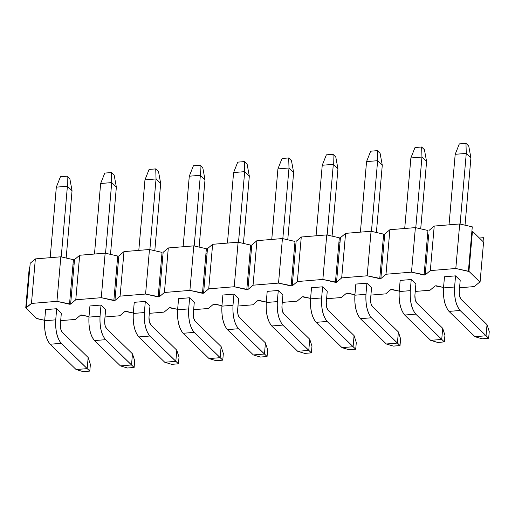 <?xml version="1.0" encoding="UTF-8"?>
<svg xmlns="http://www.w3.org/2000/svg" width="515" height="515" viewBox="0 0 515 515"><rect width="100%" height="100%" fill="white"/><g stroke="black" fill="none" stroke-linecap="round" stroke-linejoin="round"><path stroke-width="0.77" d="M428.68 234.859L425.171 274.939L430.328 270.594L434.222 226.059L429.066 230.405L434.222 226.059L459.702 223.961L472.281 226.845L471.888 231.299L472.442 231.254L483.572 242.102L472.442 231.254L471.888 231.299L472.281 226.845L459.702 223.961L455.807 268.495L468.38 271.379L471.888 231.299L468.38 271.379L468.933 271.334L472.442 231.254L468.933 271.334L480.064 282.181L483.572 242.102L480.064 282.181L479.51 282.226L480.064 282.181L468.933 271.334L455.807 268.495L430.328 270.594L425.171 274.939L428.68 234.859L427.572 234.949L428.68 234.859M29.258 267.749L29.812 267.703L29.258 267.749L25.75 307.828L29.258 267.749M73.021 264.144L74.128 264.053L73.021 264.144L69.512 304.223L70.619 304.133L74.521 259.599L70.619 304.133L56.94 301.339L31.46 303.438L26.304 307.783L30.198 263.249L26.304 307.783L25.75 307.828L31.46 303.438L35.355 258.903L30.198 263.249L35.355 258.903L60.834 256.805L73.413 259.689L73.021 264.144L73.413 259.689L60.834 256.805L56.94 301.339L69.512 304.223L73.021 264.144M117.343 260.493L118.45 260.403L117.343 260.493L113.834 300.573L114.942 300.483L118.836 255.949L114.942 300.483L101.262 297.689L75.776 299.788L70.619 304.133L75.776 299.788L79.671 255.253L74.521 259.599L79.671 255.253L105.157 253.155L117.729 256.039L117.343 260.493L117.729 256.039L105.157 253.155L101.262 297.689L113.834 300.573L117.343 260.493M161.659 256.843L162.766 256.753L161.659 256.843L158.15 296.93L159.257 296.833L163.158 252.299L159.257 296.833L145.578 294.039L120.098 296.138L114.942 300.483L120.098 296.138L123.993 251.603L118.836 255.949L123.993 251.603L149.472 249.505L162.045 252.395L161.659 256.843L162.045 252.395L149.472 249.505L145.578 294.039L158.15 296.93L161.659 256.843M205.974 253.193L207.088 253.103L205.974 253.193L202.472 293.28L203.58 293.19L207.474 248.655L203.58 293.19L189.9 290.396L164.414 292.488L159.257 296.833L164.414 292.488L168.308 247.953L163.158 252.299L168.308 247.953L193.795 245.861L206.367 248.745L205.974 253.193L206.367 248.745L193.795 245.861L189.9 290.396L202.472 293.28L205.974 253.193M250.296 249.55L251.404 249.453L250.296 249.55L246.788 289.63L247.895 289.539L251.79 245.005L247.895 289.539L234.216 286.746L208.73 288.844L203.58 293.19L208.73 288.844L212.631 244.31L207.474 248.655L212.631 244.31L238.11 242.211L250.683 245.095L250.296 249.55L250.683 245.095L238.11 242.211L234.216 286.746L246.788 289.63L250.296 249.55M294.612 245.9L295.719 245.81L294.612 245.9L291.11 285.98L292.217 285.889L296.112 241.355L292.217 285.889L278.531 283.096L253.052 285.194L247.895 289.539L253.052 285.194L256.946 240.66L251.79 245.005L256.946 240.66L282.432 238.561L295.005 241.445L294.612 245.9L295.005 241.445L282.432 238.561L278.531 283.096L291.11 285.98L294.612 245.9M338.934 242.25L340.042 242.159L338.934 242.25L335.426 282.329L336.533 282.239L340.428 237.705L336.533 282.239L322.853 279.445L297.367 281.544L292.217 285.889L297.367 281.544L301.269 237.009L296.112 241.355L301.269 237.009L326.748 234.911L339.321 237.795L338.934 242.25L339.321 237.795L326.748 234.911L322.853 279.445L335.426 282.329L338.934 242.25M383.25 238.6L384.357 238.509L383.25 238.6L379.742 278.679L380.855 278.589L384.75 234.055L380.855 278.589L367.169 275.795L341.69 277.894L336.533 282.239L341.69 277.894L345.584 233.359L340.428 237.705L345.584 233.359L371.07 231.261L383.643 234.145L383.25 238.6L383.643 234.145L371.07 231.261L367.169 275.795L379.742 278.679L383.25 238.6M483.405 237.692L479.388 238.02L483.405 237.692L483.019 242.147L483.405 237.692M436.302 285.786L435.194 285.877L443.55 287.447L436.302 285.786M391.979 289.436L390.872 289.527L399.228 291.097L391.979 289.436M347.664 293.08L346.556 293.177L354.912 294.747L347.664 293.08M303.341 296.73L302.234 296.827L310.59 298.397L303.341 296.73M259.026 300.38L257.918 300.47L266.274 302.048L259.026 300.38M214.71 304.03L213.596 304.12L221.959 305.698L214.71 304.03M170.388 307.68L169.28 307.77L177.636 309.341L170.388 307.68M126.072 311.33L124.965 311.421L133.321 312.991L126.072 311.33M81.75 314.98L80.643 315.071L88.998 316.641L81.75 314.98M37.434 318.63L36.88 318.676L25.75 307.828L36.88 318.676L44.683 320.291L37.434 318.63M427.959 230.495L424.064 275.029L425.171 274.939L411.491 272.145L386.005 274.244L380.855 278.589L386.005 274.244L389.9 229.709L384.75 234.055L389.9 229.709L415.386 227.611L427.959 230.495L415.386 227.611L411.491 272.145L424.064 275.029L427.959 230.495M60.686 320.633L75.493 319.416L80.643 315.071L75.493 319.416L60.686 320.633M105.002 316.983L119.808 315.766L124.965 311.421L119.808 315.766L105.002 316.983M149.324 313.339L164.124 312.116L169.28 307.77L164.124 312.116L149.324 313.339M193.64 309.689L208.446 308.466L213.596 304.12L208.446 308.466L193.64 309.689M237.956 306.039L252.762 304.816L257.918 300.47L252.762 304.816L237.956 306.039M282.278 302.389L297.084 301.166L302.234 296.827L297.084 301.166L282.278 302.389M326.594 298.739L341.4 297.522L346.556 293.177L341.4 297.522L326.594 298.739M370.916 295.089L385.722 293.872L390.872 289.527L385.722 293.872L370.916 295.089M415.232 291.439L430.038 290.222L435.194 285.877L430.038 290.222L415.232 291.439M459.554 287.788L474.354 286.572L479.51 282.226L474.354 286.572L459.554 287.788M45.616 309.624L56.695 308.71L61.33 313.229L56.695 308.71L45.616 309.624L44.644 320.755L55.723 319.847L56.695 308.71L55.723 319.847C55.285 330.347 57.114 338.175 61.214 343.325L87.183 368.631L88.155 357.494L62.193 332.188C60.822 330.476 60.21 327.862 60.358 324.366L61.33 313.229L60.358 324.366L60.693 328.963L62.193 332.188L88.155 357.494L90.383 364.42L89.797 371.103L61.214 343.325C57.043 338.258 55.214 330.43 55.723 319.847L44.644 320.755L45.616 309.624M89.932 305.974L101.011 305.06L105.652 309.579L101.011 305.06L89.932 305.974L88.96 317.111L100.039 316.197L101.011 305.06L100.039 316.197C99.601 326.697 101.429 334.525 105.536 339.675L131.499 364.981L132.477 353.844L106.508 328.538C105.144 326.825 104.532 324.218 104.674 320.716L105.652 309.579L104.674 320.716L105.009 325.313L106.508 328.538L132.477 353.844L134.705 360.77L134.119 367.452L105.536 339.675C101.358 334.608 99.53 326.78 100.039 316.197L88.96 317.111L89.932 305.974M134.254 302.324L145.333 301.41L149.968 305.929L145.333 301.41L134.254 302.324L133.276 313.461L144.361 312.547L145.333 301.41L144.361 312.547C143.917 323.047 145.751 330.875 149.852 336.025L175.821 361.33L176.793 350.194L150.824 324.894C149.459 323.175 148.848 320.568 148.996 317.066L149.968 305.929L148.996 317.066L149.331 321.663L150.824 324.894L176.793 350.194L179.02 357.127L178.435 363.802L149.852 336.025C145.681 330.958 143.846 323.13 144.361 312.547L133.276 313.461L134.254 302.324M178.57 298.674L189.649 297.767L194.29 302.279L189.649 297.767L178.57 298.674L177.598 309.811L188.677 308.897L189.649 297.767L188.677 308.897C188.239 319.403 190.067 327.225 194.168 332.375L220.137 357.68L221.115 346.544L195.146 321.244C193.775 319.525 193.17 316.918 193.312 313.416L194.29 302.279L193.312 313.416L193.646 318.013L195.146 321.244L221.115 346.544L223.336 353.477L222.757 360.152L194.168 332.375C189.996 327.308 188.168 319.48 188.677 308.897L177.598 309.811L178.57 298.674M222.892 295.024L233.971 294.117L238.606 298.636L233.971 294.117L222.892 295.024L221.914 306.161L232.992 305.247L233.971 294.117L232.992 305.247C232.555 315.753 234.389 323.575 238.49 328.725L264.459 354.03L265.431 342.9L239.462 317.594C238.097 315.875 237.486 313.268 237.634 309.766L238.606 298.636L237.634 309.766L237.969 314.362L239.462 317.594L265.431 342.9L267.658 349.827L267.073 356.502L238.49 328.725C234.319 323.658 232.484 315.837 232.992 305.247L221.914 306.161L222.892 295.024M267.208 291.374L278.287 290.466L282.922 294.986L278.287 290.466L267.208 291.374L266.236 302.511L277.315 301.597L278.287 290.466L277.315 301.597C276.877 312.103 278.705 319.924 282.806 325.074L308.775 350.38L309.747 339.25L283.784 313.944C282.413 312.225 281.802 309.618 281.95 306.116L282.922 294.986L281.95 306.116L282.284 310.712L283.784 313.944L309.747 339.25L311.974 346.177L311.388 352.859L282.806 325.074C278.634 320.008 276.806 312.187 277.315 301.597L266.236 302.511L267.208 291.374M311.524 287.731L322.609 286.816L327.244 291.336L322.609 286.816L311.524 287.731L310.551 298.861L321.63 297.947L322.609 286.816L321.63 297.947C321.193 308.453 323.027 316.281 327.128 321.431L353.097 346.73L354.069 335.6L328.1 310.294C326.735 308.575 326.124 305.968 326.272 302.466L327.244 291.336L326.272 302.466L326.607 307.069L328.1 310.294L354.069 335.6L356.296 342.527L355.71 349.209L327.128 321.431C322.957 316.365 321.122 308.536 321.63 297.947L310.551 298.861L311.524 287.731M355.846 284.08L366.925 283.166L371.56 287.685L366.925 283.166L355.846 284.08L354.874 295.211L365.953 294.303L366.925 283.166L365.953 294.303C365.515 304.803 367.343 312.631 371.444 317.781L397.413 343.08L398.385 331.95L372.422 306.644C371.051 304.925 370.44 302.318 370.588 298.816L371.56 287.685L370.588 298.816L370.922 303.419L372.422 306.644L398.385 331.95L400.612 338.876L400.026 345.559L371.444 317.781C367.272 312.714 365.444 304.886 365.953 294.303L354.874 295.211L355.846 284.08M400.161 280.43L411.24 279.516L415.882 284.035L411.24 279.516L400.161 280.43L399.189 291.561L410.268 290.653L411.24 279.516L410.268 290.653C409.831 301.153 411.659 308.981 415.766 314.131L441.728 339.437L442.707 328.3L416.738 302.994C415.373 301.281 414.762 298.668 414.903 295.172L415.882 284.035L414.903 295.172L415.238 299.769L416.738 302.994L442.707 328.3L444.934 335.226L444.348 341.909L415.766 314.131C411.588 309.064 409.76 301.236 410.268 290.653L399.189 291.561L400.161 280.43M444.484 276.78L455.563 275.866L460.198 280.385L455.563 275.866L444.484 276.78L443.505 287.911L454.591 287.003L455.563 275.866L454.591 287.003C454.146 297.503 455.981 305.331 460.082 310.481L486.051 335.786L487.023 324.65L461.054 299.344C459.689 297.631 459.077 295.018 459.226 291.522L460.198 280.385L459.226 291.522L459.56 296.119L461.054 299.344L487.023 324.65L489.25 331.576L488.664 338.258L460.082 310.481C455.91 305.414 454.076 297.586 454.591 287.003L443.505 287.911L444.484 276.78M459.702 223.961L434.222 226.059L430.328 270.594L455.807 268.495L459.702 223.961M415.386 227.611L389.9 229.709L386.005 274.244L411.491 272.145L415.386 227.611M371.07 231.261L345.584 233.359L341.69 277.894L367.169 275.795L371.07 231.261M326.748 234.911L301.269 237.009L297.367 281.544L322.853 279.445L326.748 234.911M282.432 238.561L256.946 240.66L253.052 285.194L278.531 283.096L282.432 238.561M238.11 242.211L212.631 244.31L208.73 288.844L234.216 286.746L238.11 242.211M193.795 245.861L168.308 247.953L164.414 292.488L189.9 290.396L193.795 245.861M149.472 249.505L123.993 251.603L120.098 296.138L145.578 294.039L149.472 249.505M105.157 253.155L79.671 255.253L75.776 299.788L101.262 297.689L105.157 253.155M60.834 256.805L35.355 258.903L31.46 303.438L56.94 301.339L60.834 256.805M459.316 143.897L465.959 143.35L468.747 146.06L470.916 157.918L466.275 153.399L465.959 143.35L459.316 143.897L455.196 154.307L459.316 143.897M455.196 154.307L466.275 153.399L455.196 154.307L449.029 224.843L455.196 154.307M460.095 224.051L466.275 153.399L460.095 224.051M465.026 225.184L470.916 157.918L468.747 146.06L465.959 143.35L466.275 153.399L470.916 157.918L465.026 225.184M474.972 336.694L449.003 311.395C444.902 306.245 443.067 298.417 443.505 287.911C442.997 298.5 444.831 306.328 449.003 311.395L460.082 310.481L449.003 311.395L474.972 336.694L486.051 335.786L474.972 336.694L482.021 338.806L488.664 338.258L482.021 338.806L474.972 336.694M486.051 335.786L488.664 338.258L489.25 331.576L487.023 324.65L486.051 335.786M414.993 147.548L421.643 147L424.424 149.711L426.594 161.568L421.959 157.049L421.643 147L414.993 147.548L410.88 157.957L414.993 147.548M410.88 157.957L421.959 157.049L410.88 157.957L404.706 228.493L410.88 157.957M415.779 227.701L421.959 157.049L415.779 227.701M420.71 228.834L426.594 161.568L424.424 149.711L421.643 147L421.959 157.049L426.594 161.568L420.71 228.834M430.649 340.344L404.687 315.038C400.58 309.895 398.752 302.067 399.189 291.561C398.681 302.151 400.509 309.972 404.687 315.038L415.766 314.131L404.687 315.038L430.649 340.344L441.728 339.437L430.649 340.344L437.699 342.456L444.348 341.909L437.699 342.456L430.649 340.344M441.728 339.437L444.348 341.909L444.934 335.226L442.707 328.3L441.728 339.437M370.678 151.198L377.328 150.65L380.109 153.361L382.278 165.212L377.637 160.693L377.328 150.65L370.678 151.198L366.558 161.607L370.678 151.198M366.558 161.607L377.637 160.693L366.558 161.607L360.391 232.143L366.558 161.607M371.457 231.351L377.637 160.693L371.457 231.351M376.394 232.484L382.278 165.212L380.109 153.361L377.328 150.65L377.637 160.693L382.278 165.212L376.394 232.484M386.334 343.994L360.365 318.688C356.264 313.538 354.429 305.717 354.874 295.211C354.359 305.801 356.193 313.622 360.365 318.688L371.444 317.781L360.365 318.688L386.334 343.994L397.413 343.08L386.334 343.994L393.383 346.106L400.026 345.559L393.383 346.106L386.334 343.994M397.413 343.08L400.026 345.559L400.612 338.876L398.385 331.95L397.413 343.08M326.356 154.848L333.005 154.3L335.786 157.011L337.956 168.862L333.321 164.343L333.005 154.3L326.356 154.848L322.242 165.257L326.356 154.848M322.242 165.257L333.321 164.343L322.242 165.257L316.068 235.786L322.242 165.257M327.141 235.001L333.321 164.343L327.141 235.001M332.072 236.134L337.956 168.862L335.786 157.011L333.005 154.3L333.321 164.343L337.956 168.862L332.072 236.134M342.012 347.644L316.049 322.339C311.948 317.189 310.114 309.367 310.551 298.861C310.043 309.451 311.878 317.272 316.049 322.339L327.128 321.431L316.049 322.339L342.012 347.644L353.097 346.73L342.012 347.644L349.061 349.756L355.71 349.209L349.061 349.756L342.012 347.644M353.097 346.73L355.71 349.209L356.296 342.527L354.069 335.6L353.097 346.73M282.04 158.498L288.69 157.944L291.471 160.661L293.64 172.512L289.005 167.993L288.69 157.944L282.04 158.498L277.92 168.907L282.04 158.498M277.92 168.907L289.005 167.993L277.92 168.907L271.753 239.436L277.92 168.907M282.819 238.651L289.005 167.993L282.819 238.651M287.756 239.784L293.64 172.512L291.471 160.661L288.69 157.944L289.005 167.993L293.64 172.512L287.756 239.784M297.696 351.294L271.727 325.989C267.626 320.839 265.798 313.011 266.236 302.511C265.727 313.094 267.555 320.922 271.727 325.989L282.806 325.074L271.727 325.989L297.696 351.294L308.775 350.38L297.696 351.294L304.745 353.406L311.388 352.859L304.745 353.406L297.696 351.294M308.775 350.38L311.388 352.859L311.974 346.177L309.747 339.25L308.775 350.38M237.724 162.141L244.368 161.594L247.149 164.311L249.318 176.162L244.683 171.643L244.368 161.594L237.724 162.141L233.604 172.557L237.724 162.141M233.604 172.557L244.683 171.643L233.604 172.557L227.43 243.086L233.604 172.557M238.503 242.301L244.683 171.643L238.503 242.301M243.434 243.428L249.318 176.162L247.149 164.311L244.368 161.594L244.683 171.643L249.318 176.162L243.434 243.428M253.38 354.944L227.411 329.639C223.31 324.489 221.476 316.661 221.914 306.161C221.405 316.744 223.24 324.572 227.411 329.639L238.49 328.725L227.411 329.639L253.38 354.944L264.459 354.03L253.38 354.944L260.423 357.056L267.073 356.502L260.423 357.056L253.38 354.944M264.459 354.03L267.073 356.502L267.658 349.827L265.431 342.9L264.459 354.03M193.402 165.791L200.052 165.244L202.833 167.954L205.002 179.812L200.367 175.293L200.052 165.244L193.402 165.791L189.288 176.207L193.402 165.791M189.288 176.207L200.367 175.293L189.288 176.207L183.115 246.737L189.288 176.207M194.181 245.945L200.367 175.293L194.181 245.945M199.118 247.078L205.002 179.812L202.833 167.954L200.052 165.244L200.367 175.293L205.002 179.812L199.118 247.078M209.058 358.594L183.089 333.289C178.988 328.139 177.16 320.311 177.598 309.811C177.089 320.394 178.917 328.222 183.089 333.289L194.168 332.375L183.089 333.289L209.058 358.594L220.137 357.68L209.058 358.594L216.107 360.7L222.757 360.152L216.107 360.7L209.058 358.594M220.137 357.68L222.757 360.152L223.336 353.477L221.115 346.544L220.137 357.68M149.086 169.441L155.73 168.894L158.517 171.604L160.686 183.462L156.045 178.943L155.73 168.894L149.086 169.441L144.966 179.857L149.086 169.441M144.966 179.857L156.045 178.943L144.966 179.857L138.799 250.387L144.966 179.857M149.865 249.595L156.045 178.943L149.865 249.595M154.796 250.728L160.686 183.462L158.517 171.604L155.73 168.894L156.045 178.943L160.686 183.462L154.796 250.728M164.742 362.245L138.773 336.939C134.673 331.789 132.838 323.961 133.276 313.461C132.767 324.044 134.602 331.872 138.773 336.939L149.852 336.025L138.773 336.939L164.742 362.245L175.821 361.33L164.742 362.245L171.791 364.35L178.435 363.802L171.791 364.35L164.742 362.245M175.821 361.33L178.435 363.802L179.02 357.127L176.793 350.194L175.821 361.33M104.764 173.091L111.414 172.544L114.195 175.255L116.364 187.112L111.729 182.593L111.414 172.544L104.764 173.091L100.65 183.507L104.764 173.091M100.65 183.507L111.729 182.593L100.65 183.507L94.477 254.037L100.65 183.507M105.549 253.245L111.729 182.593L105.549 253.245M110.48 254.378L116.364 187.112L114.195 175.255L111.414 172.544L111.729 182.593L116.364 187.112L110.48 254.378M120.42 365.888L94.457 340.589C90.35 335.439 88.522 327.611 88.96 317.111C88.451 327.695 90.28 335.523 94.457 340.589L105.536 339.675L94.457 340.589L120.42 365.888L131.499 364.981L120.42 365.888L127.469 368L134.119 367.452L127.469 368L120.42 365.888M131.499 364.981L134.119 367.452L134.705 360.77L132.477 353.844L131.499 364.981M60.448 176.742L67.098 176.194L69.879 178.905L72.049 190.762L67.407 186.243L67.098 176.194L60.448 176.742L56.328 187.151L60.448 176.742M56.328 187.151L67.407 186.243L56.328 187.151L50.161 257.687L56.328 187.151M61.227 256.895L67.407 186.243L61.227 256.895M66.165 258.028L72.049 190.762L69.879 178.905L67.098 176.194L67.407 186.243L72.049 190.762L66.165 258.028M76.104 369.538L50.135 344.239C46.035 339.089 44.2 331.261 44.644 320.755C44.129 331.345 45.964 339.173 50.135 344.239L61.214 343.325L50.135 344.239L76.104 369.538L87.183 368.631L76.104 369.538L83.153 371.65L89.797 371.103L83.153 371.65L76.104 369.538M87.183 368.631L89.797 371.103L90.383 364.42L88.155 357.494L87.183 368.631"/></g></svg>
